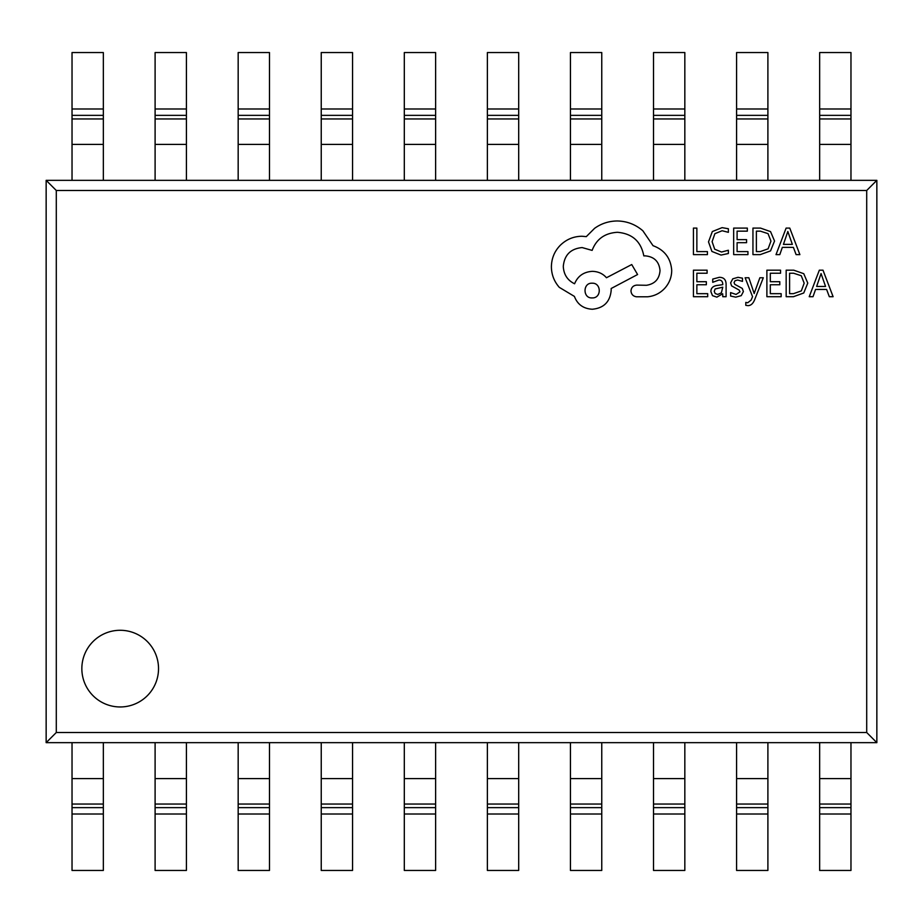 <?xml version="1.0" encoding="UTF-8"?>
<svg xmlns="http://www.w3.org/2000/svg" width="923" height="923" viewBox="0 0 923 923"><rect width="100%" height="100%" fill="white"/><g stroke="black" fill="none" stroke-linecap="round" stroke-linejoin="round"><path stroke-width="1.38" d="M81.847 668.621A38.339 38.339 0 0 0 120.186 706.96A38.339 38.339 0 0 0 158.525 668.621A38.339 38.339 0 0 0 120.186 630.282A38.339 38.339 0 0 0 81.847 668.621M866.709 732.516L56.291 732.516L56.291 190.484L866.709 190.484L866.709 732.516L876.85 742.657L876.85 180.343L46.15 180.343L46.15 742.657L72.029 742.657L72.029 870.458L103.341 870.458L103.341 814.005L72.029 814.005M72.029 742.657L155.099 742.657L155.099 870.458L186.411 870.458L186.411 814.005L155.099 814.005M155.099 742.657L238.169 742.657L238.169 870.458L269.481 870.458L269.481 814.005L238.169 814.005M238.169 742.657L321.239 742.657L321.239 870.458L352.551 870.458L352.551 814.005L321.239 814.005M321.239 742.657L404.309 742.657L404.309 870.458L435.621 870.458L435.621 814.005L404.309 814.005M404.309 742.657L487.379 742.657L487.379 870.458L518.691 870.458L518.691 814.005L487.379 814.005M487.379 742.657L570.449 742.657L570.449 870.458L601.761 870.458L601.761 814.005L570.449 814.005M570.449 742.657L653.519 742.657L653.519 870.458L684.831 870.458L684.831 814.005L653.519 814.005M653.519 742.657L736.589 742.657L736.589 870.458L767.901 870.458L767.901 814.005L736.589 814.005M736.589 742.657L876.85 742.657M56.291 732.516L46.15 742.657M866.709 190.484L876.85 180.343M56.291 190.484L46.15 180.343M850.971 180.343L850.971 52.542L819.659 52.542L819.659 180.343M767.901 180.343L767.901 52.542L736.589 52.542L736.589 180.343M684.831 180.343L684.831 52.542L653.519 52.542L653.519 180.343M601.761 180.343L601.761 52.542L570.449 52.542L570.449 180.343M518.691 180.343L518.691 52.542L487.379 52.542L487.379 180.343M435.621 180.343L435.621 52.542L404.309 52.542L404.309 180.343M352.551 180.343L352.551 52.542L321.239 52.542L321.239 180.343M269.481 180.343L269.481 52.542L238.169 52.542L238.169 180.343M186.411 180.343L186.411 52.542L155.099 52.542L155.099 180.343M103.341 180.343L103.341 52.542L72.029 52.542L72.029 180.343M819.659 742.657L819.659 870.458L850.971 870.458L850.971 814.005L819.659 814.005M850.971 742.657L850.971 814.005M767.901 742.657L767.901 814.005M684.831 742.657L684.831 814.005M601.761 742.657L601.761 814.005M518.691 742.657L518.691 814.005M435.621 742.657L435.621 814.005M352.551 742.657L352.551 814.005M269.481 742.657L269.481 814.005M186.411 742.657L186.411 814.005M103.341 742.657L103.341 814.005M803.76 292.983L807.763 283.096L803.76 273.693L793.734 270.174L786.165 270.174L786.165 296.698L793.457 296.698L803.76 292.983M801.256 275.723L793.595 273.231L789.592 273.231L789.592 293.676L793.445 293.676L801.326 290.907L804.164 283.199L801.256 275.723M754.691 292.026L754.195 293.549L748.841 277.754L745.126 277.754L752.557 296.664L751.103 300.102L747.699 302.779L745.807 302.398L745.807 305.351L747.953 305.628C750.861 305.628 753.11 303.598 754.714 299.56L763.309 277.754L759.871 277.754L754.691 292.026M735.746 297.148L741.261 295.637L743.396 291.553L742.288 288.414L734.777 284.33L734.05 282.565L735.054 280.73L737.673 280.027L742.484 281.388L742.484 278.169L737.996 277.327L732.758 278.827L730.624 282.865L731.57 285.865L739.138 290.064L739.992 291.876L736.069 294.437L730.601 292.603L730.601 296.041L735.746 297.148M718.948 280.027C721.498 280.027 722.778 281.573 722.778 284.653L717.171 285.449C712.971 286.026 710.883 288.091 710.883 291.633L712.51 295.66L716.883 297.148L722.686 293.768L722.778 296.698L726.101 296.698L726.101 284.515C726.101 279.715 723.817 277.315 719.259 277.327L712.729 279.081L712.729 282.311L718.948 280.027M717.748 294.425L721.359 292.879L722.778 287.191L715.129 288.957L714.252 291.356L715.21 293.572L717.748 294.425M671.713 270.393C670.767 258.198 664.548 249.96 653.046 245.691L642.858 230.785C635.439 224.404 626.89 221.139 617.21 220.978C608.822 221.082 601.277 223.528 594.585 228.339L586.29 236.634L581.952 236.253C573.587 236.357 566.364 239.369 560.261 245.31C554.481 251.252 551.527 258.417 551.4 266.805C551.493 274.604 554.135 281.457 559.315 287.365L574.406 296.41C577.452 304.463 583.428 308.732 592.324 309.24C603.792 308.144 610.08 301.856 611.176 290.376L611.176 288.495L637.585 274.535L631.736 264.543L606.469 277.742C602.881 273.623 598.162 271.489 592.324 271.339C583.682 271.904 577.763 276.046 574.591 283.776C567.518 280.35 563.745 274.569 563.284 266.435C564.38 254.956 570.668 248.668 582.136 247.572L592.128 250.398C596.408 239.092 604.83 233.058 617.406 232.296C632.232 233.554 641.035 241.411 643.804 255.867L645.315 255.867C654.269 256.721 659.172 261.624 660.026 270.577C659.357 279.069 654.834 283.972 646.446 285.288L636.824 285.103C633.27 285.449 631.32 287.399 630.974 290.941C631.297 294.31 633.12 296.26 636.443 296.791L647.577 296.791C654.338 296.133 660.049 293.306 664.733 288.311C669.325 283.188 671.656 277.212 671.713 270.393M592.128 297.921C601.75 298.348 601.496 282.692 592.128 283.211C582.678 282.623 582.678 298.51 592.128 297.921M770.543 250.906L774.547 241.018L770.543 231.615L760.517 228.096L752.949 228.096L752.949 254.621L760.252 254.621L770.543 250.906M768.04 233.646L760.379 231.154L756.375 231.154L756.375 251.598L760.229 251.598L768.109 248.829L770.947 241.122L768.04 233.646M721.521 252.025L714.702 249.222L712.106 241.664L714.887 233.681L722.121 230.738L728.362 232.319L728.362 228.742L722.086 227.646L712.337 231.558L708.506 241.861L711.91 251.448L721.025 255.071L728.362 253.525L728.362 250.248L721.521 252.025M822.993 270.174L819.336 270.174L809.229 296.698L813.013 296.698L815.563 289.441L826.604 289.441L829.315 296.698L833.1 296.698L822.993 270.174M821.055 273.566L816.647 286.453L825.554 286.453L821.055 273.566M781.158 293.676L770.313 293.676L770.313 284.757L779.797 284.757L779.797 281.711L770.313 281.711L770.313 273.231L780.558 273.231L780.558 270.174L766.886 270.174L766.886 296.698L781.158 296.698L781.158 293.676M707.699 293.676L696.865 293.676L696.865 284.757L706.349 284.757L706.349 281.711L696.865 281.711L696.865 273.231L707.099 273.231L707.099 270.174L693.438 270.174L693.438 296.698L707.699 296.698L707.699 293.676M789.776 228.096L786.119 228.096L776.012 254.621L779.797 254.621L782.346 247.364L793.399 247.364L796.099 254.621L799.883 254.621L789.776 228.096M787.838 231.488L783.431 244.376L792.338 244.376L787.838 231.488M747.942 251.598L737.096 251.598L737.096 242.68L746.58 242.68L746.58 239.634L737.096 239.634L737.096 231.154L747.342 231.154L747.342 228.096L733.67 228.096L733.67 254.621L747.942 254.621L747.942 251.598M707.422 251.598L696.865 251.598L696.865 228.096L693.438 228.096L693.438 254.621L707.422 254.621L707.422 251.598M850.971 108.995L819.659 108.995M850.971 115.363L819.659 115.363M850.971 118.952L819.659 118.952M850.971 144.415L819.659 144.415M767.901 108.995L736.589 108.995M767.901 115.363L736.589 115.363M767.901 118.952L736.589 118.952M767.901 144.415L736.589 144.415M684.831 108.995L653.519 108.995M684.831 115.363L653.519 115.363M684.831 118.952L653.519 118.952M684.831 144.415L653.519 144.415M601.761 108.995L570.449 108.995M601.761 115.363L570.449 115.363M601.761 118.952L570.449 118.952M601.761 144.415L570.449 144.415M518.691 108.995L487.379 108.995M518.691 115.363L487.379 115.363M518.691 118.952L487.379 118.952M518.691 144.415L487.379 144.415M435.621 108.995L404.309 108.995M435.621 115.363L404.309 115.363M435.621 118.952L404.309 118.952M435.621 144.415L404.309 144.415M352.551 108.995L321.239 108.995M352.551 115.363L321.239 115.363M352.551 118.952L321.239 118.952M352.551 144.415L321.239 144.415M269.481 108.995L238.169 108.995M269.481 115.363L238.169 115.363M269.481 118.952L238.169 118.952M269.481 144.415L238.169 144.415M186.411 108.995L155.099 108.995M186.411 115.363L155.099 115.363M186.411 118.952L155.099 118.952M186.411 144.415L155.099 144.415M103.341 108.995L72.029 108.995M103.341 115.363L72.029 115.363M103.341 118.952L72.029 118.952M103.341 144.415L72.029 144.415M850.971 778.585L819.659 778.585M850.971 804.048L819.659 804.048M850.971 807.637L819.659 807.637M767.901 778.585L736.589 778.585M767.901 804.048L736.589 804.048M767.901 807.637L736.589 807.637M684.831 778.585L653.519 778.585M684.831 804.048L653.519 804.048M684.831 807.637L653.519 807.637M601.761 778.585L570.449 778.585M601.761 804.048L570.449 804.048M601.761 807.637L570.449 807.637M518.691 778.585L487.379 778.585M518.691 804.048L487.379 804.048M518.691 807.637L487.379 807.637M435.621 778.585L404.309 778.585M435.621 804.048L404.309 804.048M435.621 807.637L404.309 807.637M352.551 778.585L321.239 778.585M352.551 804.048L321.239 804.048M352.551 807.637L321.239 807.637M269.481 778.585L238.169 778.585M269.481 804.048L238.169 804.048M269.481 807.637L238.169 807.637M186.411 778.585L155.099 778.585M186.411 804.048L155.099 804.048M186.411 807.637L155.099 807.637M103.341 778.585L72.029 778.585M103.341 804.048L72.029 804.048M103.341 807.637L72.029 807.637"/></g></svg>
